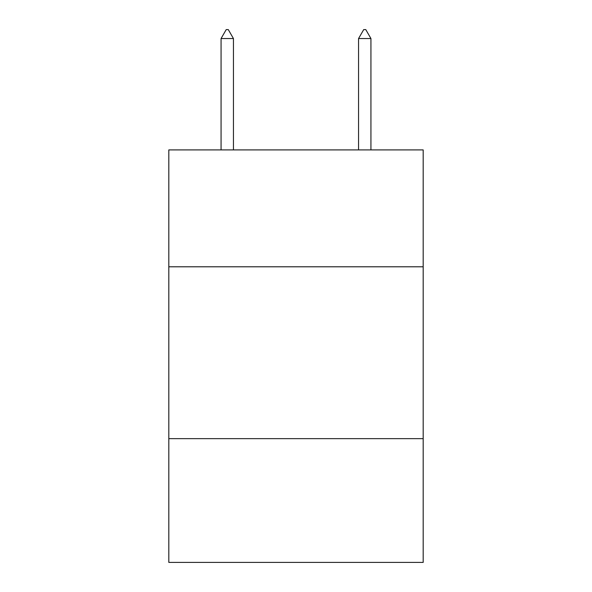 <?xml version="1.0" encoding="UTF-8"?>
<svg xmlns="http://www.w3.org/2000/svg" width="592" height="592" viewBox="0 0 592 592"><rect width="100%" height="100%" fill="white"/><g stroke="black" fill="none" stroke-linecap="round" stroke-linejoin="round"><path stroke-width="0.89" d="M423.184 266.785L423.184 149.909L168.816 149.909L168.816 266.785L423.184 266.785L423.184 562.4L168.816 562.4L168.816 266.785M423.184 438.65L168.816 438.65M233.44 38.539L228.283 29.6L226.218 29.6L221.068 38.539L233.44 38.539L233.44 149.909M221.068 38.539L221.068 149.909M363.717 29.6L365.782 29.6L370.932 38.539L358.56 38.539L363.717 29.6M370.932 149.909L370.932 38.539M358.56 149.909L358.56 38.539"/></g></svg>
